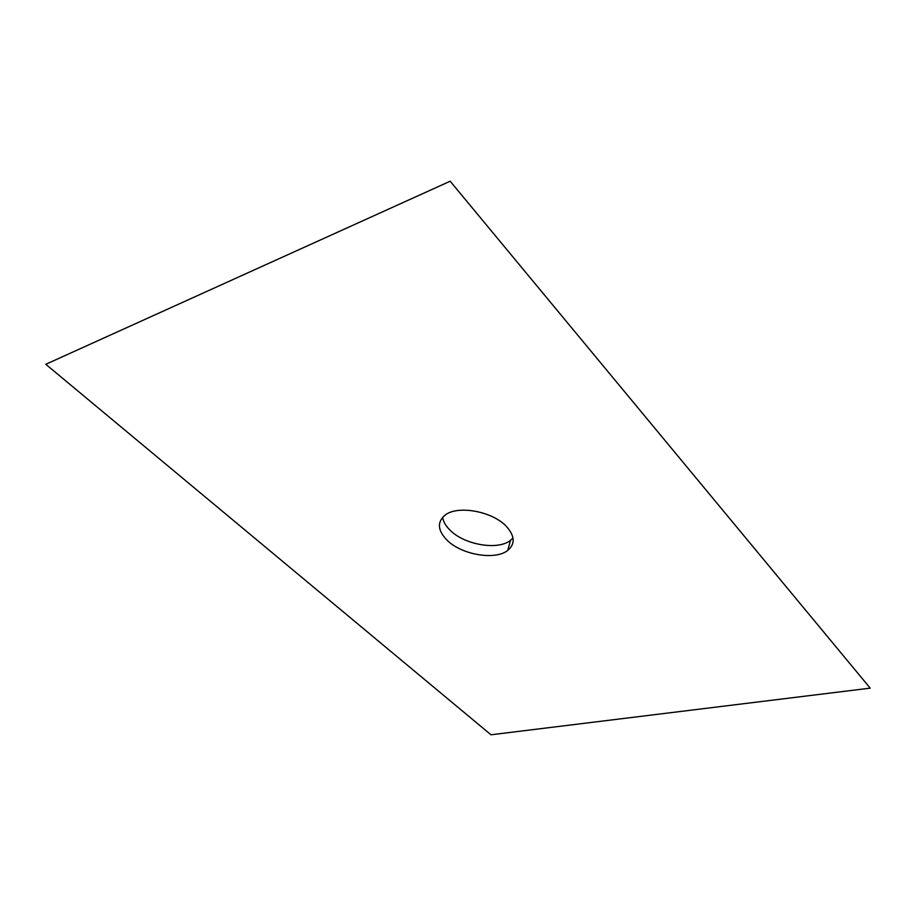 <?xml version="1.0" encoding="UTF-8"?>
<svg xmlns="http://www.w3.org/2000/svg" width="916" height="916" viewBox="0 0 916 916"><rect width="100%" height="100%" fill="white"/><g stroke="black" fill="none" stroke-linecap="round" stroke-linejoin="round"><path stroke-width="1.37" d="M442.634 517.288C443.287 521.731 445.829 526.093 450.26 530.375C464.778 544.963 498.075 550.573 510.521 540.326L512.994 537.99M447.191 540.326C437.527 530.433 436.886 521.983 445.279 514.975C457.874 505.094 492.132 511.277 506.09 526.116C514.907 535.78 515.456 543.875 507.75 550.413C495.27 560.558 461.824 554.878 447.191 540.326M450.18 181.219L870.2 688.145L490.987 734.781L45.8 364.293L450.18 181.219M507.75 550.413L510.521 540.326"/></g></svg>

